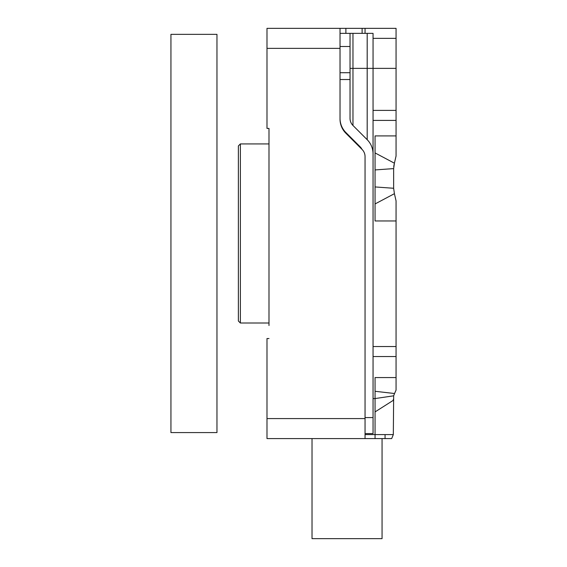 <?xml version="1.0" encoding="UTF-8"?>
<svg xmlns="http://www.w3.org/2000/svg" width="567" height="567" viewBox="0 0 567 567"><rect width="100%" height="100%" fill="white"/><g stroke="black" fill="none" stroke-linecap="round" stroke-linejoin="round"><path stroke-width="0.85" d="M216.963 34.353L216.963 432.586L170.936 432.586L170.936 34.353L216.963 34.353M385.057 438.589L385.057 434.591M396.064 143.019L396.064 145.421M396.064 382.229L396.064 390.117L394.526 393.519L396.064 390.117L396.064 356.544L373.051 356.544M391.641 438.589L266.993 438.589L266.993 418.581L365.049 418.581L365.049 156.57A10.008 10.008 0 0 0 362.115 149.49L345.891 133.266A20.015 20.015 0 0 1 340.03 119.12L340.03 48.365L266.993 48.365L266.993 128.411L268.992 128.411L268.992 143.926L240.373 143.926L240.373 323.013L268.992 323.013M365.049 434.591L393.321 434.591L391.684 438.589L393.321 434.591L393.661 395.816L375.056 398.566L375.056 438.589M396.064 136.938L396.064 120.402L373.051 120.402M396.064 135.91L396.064 156.003L394.412 163.197L396.064 156.003L396.064 135.91L375.056 135.91L375.056 220.96L396.064 220.96L396.064 216.31M266.993 48.365L266.993 28.35L396.064 28.35L396.064 38.358L373.051 38.358M340.03 33.354L373.051 33.354L373.051 68.373L396.064 68.373L396.064 38.358M396.064 68.373L396.064 120.402M396.064 200.874L394.412 193.68L396.064 200.874L396.064 356.544M268.992 325.522L268.992 128.411M373.051 110.395L396.064 110.395L373.051 110.395M373.051 398.566L375.056 398.566L375.056 377.558L396.064 377.558M375.056 186.94L393.64 188.272L394.412 193.68L393.64 188.272L393.64 168.605L394.412 163.197L375.056 152.92M396.064 217.118L396.064 219.464M396.064 220.109L396.064 220.96M394.412 193.68L375.056 203.95M393.64 168.605L375.056 169.93M393.335 399.374L393.321 400.316L375.056 411.911M394.526 393.519L393.661 395.816L394.526 393.519L375.056 391.287M394.363 163.324L393.725 166.485M382.059 438.589L382.059 538.65L312.02 538.65L312.02 438.589M367.189 139.702L367.189 68.373L373.051 68.373L373.051 153.848A20.015 20.015 0 0 0 367.189 139.702L352.972 125.477A10.008 10.008 0 0 1 350.037 118.404L350.037 33.354M365.049 417.581L373.051 417.581L373.051 153.848M373.051 417.581L373.051 433.585L365.049 433.585M373.051 132.82L373.051 127.603M373.051 113.698L373.051 82.683M373.051 154.805L373.051 135.485M373.051 80.833L373.051 74.681M340.03 118.404A20.015 20.015 0 0 0 345.891 132.55L360.116 146.775A10.008 10.008 0 0 1 361.98 149.355M373.051 123.868L373.051 115.214M240.373 323.013L238.374 321.014L238.374 145.932L240.373 143.926M365.049 418.581L365.049 438.589M365.049 28.35L365.049 33.354M266.993 418.581L266.993 338.534L268.992 338.534M340.03 28.35L340.03 48.365M347.5 134.875L347.5 134.159M344.034 130.41L343.524 130.41M373.051 346.536L396.064 346.536M340.03 79.522L350.037 79.522M340.03 46.508L350.037 46.508M367.189 33.354L367.189 68.373L352.972 68.373L352.972 125.477M352.972 33.354L352.972 68.373L350.037 68.373M362.115 33.354L362.115 28.35M345.891 28.35L345.891 33.354M340.03 72.704L350.037 72.704"/></g></svg>
